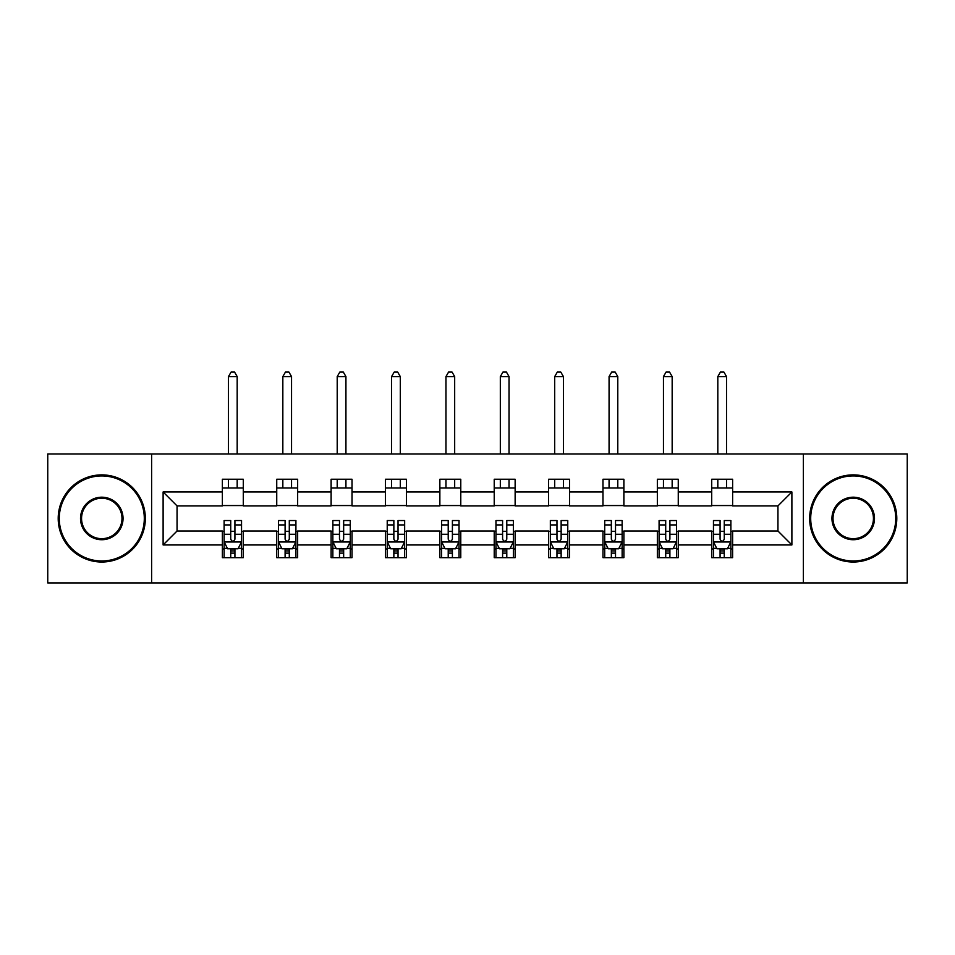 <?xml version="1.0" encoding="UTF-8"?>
<svg xmlns="http://www.w3.org/2000/svg" width="955" height="955" viewBox="0 0 955 955"><rect width="100%" height="100%" fill="white"/><g stroke="black" fill="none" stroke-linecap="round" stroke-linejoin="round"><path stroke-width="1.43" d="M803.382 582.932L907.25 582.932L907.25 453.971L803.382 453.971L803.382 582.932L151.618 582.932L151.618 453.971L47.75 453.971L47.75 582.932L151.618 582.932M803.382 453.971L151.618 453.971M732.628 491.968L732.628 479.243L711.714 479.243L711.714 491.968L678.265 491.968L678.265 479.243L657.35 479.243L657.35 491.968L623.89 491.968L623.89 479.243L602.975 479.243L602.975 491.968L569.514 491.968L569.514 479.243L548.6 479.243L548.6 491.968L515.139 491.968L515.139 479.243L494.224 479.243L494.224 491.968L460.776 491.968L460.776 479.243L439.861 479.243L439.861 491.968L406.4 491.968L406.4 479.243L385.486 479.243L385.486 491.968L352.025 491.968L352.025 479.243L331.11 479.243L331.11 491.968L297.65 491.968L297.65 479.243L276.735 479.243L276.735 491.968L243.286 491.968L243.286 479.243L222.372 479.243L222.372 491.968L163.114 491.968L163.114 544.947L177.057 531.004L222.372 531.004L222.372 557.66L243.286 557.66L243.286 531.004L276.735 531.004L276.735 557.66L297.65 557.66L297.65 531.004L331.11 531.004L331.11 557.66L352.025 557.66L352.025 531.004L385.486 531.004L385.486 557.66L406.4 557.66L406.4 531.004L439.861 531.004L439.861 557.66L460.776 557.66L460.776 531.004L494.224 531.004L494.224 557.66L515.139 557.66L515.139 531.004L548.6 531.004L548.6 557.66L569.514 557.66L569.514 531.004L602.975 531.004L602.975 557.66L623.89 557.66L623.89 531.004L657.35 531.004L657.35 557.66L678.265 557.66L678.265 531.004L711.714 531.004L711.714 557.66L732.628 557.66L732.628 531.004L777.943 531.004L777.943 505.911L732.628 505.911L732.628 491.968L791.886 491.968L791.886 544.947L732.628 544.947M711.714 544.947L678.265 544.947M657.35 544.947L623.89 544.947M602.975 544.947L569.514 544.947M548.6 544.947L515.139 544.947M494.224 544.947L460.776 544.947M439.861 544.947L406.4 544.947M385.486 544.947L352.025 544.947M331.11 544.947L297.65 544.947M276.735 544.947L243.286 544.947M222.372 544.947L163.114 544.947M711.714 491.968L711.714 505.911L678.265 505.911L678.265 491.968M657.35 491.968L657.35 505.911L623.89 505.911L623.89 491.968M602.975 491.968L602.975 505.911L569.514 505.911L569.514 491.968M548.6 491.968L548.6 505.911L515.139 505.911L515.139 491.968M494.224 491.968L494.224 505.911L460.776 505.911L460.776 491.968M439.861 491.968L439.861 505.911L406.4 505.911L406.4 491.968M385.486 491.968L385.486 505.911L352.025 505.911L352.025 491.968M331.11 491.968L331.11 505.911L297.65 505.911L297.65 491.968M276.735 491.968L276.735 505.911L243.286 505.911L243.286 491.968M222.372 491.968L222.372 505.911L177.057 505.911L163.114 491.968M177.057 505.911L177.057 531.004M791.886 544.947L777.943 531.004M777.943 505.911L791.886 491.968M222.372 487.957L243.286 487.957M222.372 505.553L243.286 505.553M222.372 531.35L224.115 531.35M230.728 531.35L234.918 531.35M241.543 531.35L243.286 531.35M222.372 548.946L224.115 548.946M230.728 548.946L234.918 548.946M241.543 548.946L243.286 548.946M276.735 531.35L278.478 531.35M285.103 531.35L289.293 531.35M295.907 531.35L297.65 531.35M276.735 548.946L278.478 548.946M285.103 548.946L289.293 548.946M295.907 548.946L297.65 548.946M276.735 487.957L297.65 487.957M276.735 505.553L297.65 505.553M331.11 531.35L332.853 531.35M339.479 531.35L343.657 531.35M350.282 531.35L352.025 531.35M331.11 548.946L332.853 548.946M339.479 548.946L343.657 548.946M350.282 548.946L352.025 548.946M331.11 487.957L352.025 487.957M331.11 505.553L352.025 505.553M385.486 531.35L387.229 531.35M393.854 531.35L398.032 531.35M404.657 531.35L406.4 531.35M385.486 548.946L387.229 548.946M393.854 548.946L398.032 548.946M404.657 548.946L406.4 548.946M385.486 487.957L406.4 487.957M385.486 505.553L406.4 505.553M439.861 531.35L441.604 531.35M448.217 531.35L452.407 531.35M459.033 531.35L460.776 531.35M439.861 548.946L441.604 548.946M448.217 548.946L452.407 548.946M459.033 548.946L460.776 548.946M439.861 487.957L460.776 487.957M439.861 505.553L460.776 505.553M494.224 531.35L495.967 531.35M502.593 531.35L506.783 531.35M513.396 531.35L515.139 531.35M494.224 548.946L495.967 548.946M502.593 548.946L506.783 548.946M513.396 548.946L515.139 548.946M494.224 487.957L515.139 487.957M494.224 505.553L515.139 505.553M548.6 531.35L550.343 531.35M556.968 531.35L561.146 531.35M567.771 531.35L569.514 531.35M548.6 548.946L550.343 548.946M556.968 548.946L561.146 548.946M567.771 548.946L569.514 548.946M548.6 487.957L569.514 487.957M548.6 505.553L569.514 505.553M602.975 531.35L604.718 531.35M611.343 531.35L615.521 531.35M622.147 531.35L623.89 531.35M602.975 548.946L604.718 548.946M611.343 548.946L615.521 548.946M622.147 548.946L623.89 548.946M602.975 487.957L623.89 487.957M602.975 505.553L623.89 505.553M657.35 531.35L659.093 531.35M665.707 531.35L669.897 531.35M676.522 531.35L678.265 531.35M657.35 548.946L659.093 548.946M665.707 548.946L669.897 548.946M676.522 548.946L678.265 548.946M657.35 487.957L678.265 487.957M657.35 505.553L678.265 505.553M711.714 531.35L713.457 531.35M720.082 531.35L724.272 531.35M730.885 531.35L732.628 531.35M711.714 548.946L713.457 548.946M720.082 548.946L724.272 548.946M730.885 548.946L732.628 548.946M711.714 487.957L732.628 487.957M711.714 505.553L732.628 505.553M230.728 553.136L234.918 553.136M224.115 524.916L230.728 524.916L230.728 520.547L224.115 520.547L224.115 541.807L227.6 548.779L238.058 548.779L241.543 541.807L241.543 520.547L234.918 520.547L234.918 524.916L241.543 524.916M241.543 541.807L241.543 557.66M224.115 541.807L224.115 557.66M234.918 548.779L234.918 557.66M230.728 557.66L230.728 548.779M230.728 524.916L230.728 539.193C232.125 541.879 233.521 541.879 234.918 539.193L234.918 524.916M237.186 487.957L237.186 479.243M237.186 453.971L237.186 376.592L228.472 376.592L228.472 453.971M228.472 487.957L228.472 479.243M228.472 376.592L231.086 372.068L234.572 372.068L237.186 376.592M101.779 475.936A42.521 42.521 0 0 0 59.258 518.458A42.521 42.521 0 0 0 101.779 560.979A42.521 42.521 0 0 0 144.3 518.458A42.521 42.521 0 0 0 101.779 475.936M101.779 562.018A43.572 43.572 0 0 1 58.207 518.458A43.572 43.572 0 0 1 101.779 474.886A43.572 43.572 0 0 1 145.339 518.458A43.572 43.572 0 0 1 101.779 562.018M101.779 497.197A21.261 21.261 0 0 1 123.04 518.458A21.261 21.261 0 0 1 101.779 539.718A21.261 21.261 0 0 1 80.518 518.458A21.261 21.261 0 0 1 101.779 497.197M101.779 538.668A20.21 20.21 0 0 0 121.989 518.458A20.21 20.21 0 0 0 101.779 498.235A20.21 20.21 0 0 0 81.557 518.458A20.21 20.21 0 0 0 101.779 538.668M853.221 475.936A42.521 42.521 0 0 0 810.7 518.458A42.521 42.521 0 0 0 853.221 560.979A42.521 42.521 0 0 0 895.742 518.458A42.521 42.521 0 0 0 853.221 475.936M853.221 562.018A43.572 43.572 0 0 1 809.661 518.458A43.572 43.572 0 0 1 853.221 474.886A43.572 43.572 0 0 1 896.793 518.458A43.572 43.572 0 0 1 853.221 562.018M853.221 497.197A21.261 21.261 0 0 1 874.482 518.458A21.261 21.261 0 0 1 853.221 539.718A21.261 21.261 0 0 1 831.96 518.458A21.261 21.261 0 0 1 853.221 497.197M853.221 538.668A20.21 20.21 0 0 0 873.443 518.458A20.21 20.21 0 0 0 853.221 498.235A20.21 20.21 0 0 0 833.011 518.458A20.21 20.21 0 0 0 853.221 538.668M285.103 553.136L289.293 553.136M278.478 524.916L285.103 524.916L285.103 520.547L278.478 520.547L278.478 541.807L281.964 548.779L292.421 548.779L295.907 541.807L295.907 520.547L289.293 520.547L289.293 524.916L295.907 524.916M295.907 541.807L295.907 557.66M278.478 541.807L278.478 557.66M289.293 548.779L289.293 557.66M285.103 557.66L285.103 548.779M285.103 524.916L285.103 539.193C286.5 541.879 287.897 541.879 289.293 539.193L289.293 524.916M291.55 487.957L291.55 479.243M291.55 453.971L291.55 376.592L282.835 376.592L282.835 453.971M282.835 487.957L282.835 479.243M282.835 376.592L285.45 372.068L288.935 372.068L291.55 376.592M339.479 553.136L343.657 553.136M332.853 524.916L339.479 524.916L339.479 520.547L332.853 520.547L332.853 541.807L336.339 548.779L346.796 548.779L350.282 541.807L350.282 520.547L343.657 520.547L343.657 524.916L350.282 524.916M350.282 541.807L350.282 557.66M332.853 541.807L332.853 557.66M343.657 548.779L343.657 557.66M339.479 557.66L339.479 548.779M339.479 524.916L339.479 539.193C340.875 541.879 342.26 541.879 343.657 539.193L343.657 524.916M345.925 487.957L345.925 479.243M345.925 453.971L345.925 376.592L337.211 376.592L337.211 453.971M337.211 487.957L337.211 479.243M337.211 376.592L339.825 372.068L343.311 372.068L345.925 376.592M393.854 553.136L398.032 553.136M387.229 524.916L393.854 524.916L393.854 520.547L387.229 520.547L387.229 541.807L390.714 548.779L401.172 548.779L404.657 541.807L404.657 520.547L398.032 520.547L398.032 524.916L404.657 524.916M404.657 541.807L404.657 557.66M387.229 541.807L387.229 557.66M398.032 548.779L398.032 557.66M393.854 557.66L393.854 548.779M393.854 524.916L393.854 539.193C395.239 541.879 396.635 541.879 398.032 539.193L398.032 524.916M400.3 487.957L400.3 479.243M400.3 453.971L400.3 376.592L391.586 376.592L391.586 453.971M391.586 487.957L391.586 479.243M391.586 376.592L394.2 372.068L397.686 372.068L400.3 376.592M448.217 553.136L452.407 553.136M441.604 524.916L448.217 524.916L448.217 520.547L441.604 520.547L441.604 541.807L445.09 548.779L455.547 548.779L459.033 541.807L459.033 520.547L452.407 520.547L452.407 524.916L459.033 524.916M459.033 541.807L459.033 557.66M441.604 541.807L441.604 557.66M452.407 548.779L452.407 557.66M448.217 557.66L448.217 548.779M448.217 524.916L448.217 539.193C449.614 541.879 451.011 541.879 452.407 539.193L452.407 524.916M454.676 487.957L454.676 479.243M454.676 453.971L454.676 376.592L445.961 376.592L445.961 453.971M445.961 487.957L445.961 479.243M445.961 376.592L448.575 372.068L452.061 372.068L454.676 376.592M502.593 553.136L506.783 553.136M495.967 524.916L502.593 524.916L502.593 520.547L495.967 520.547L495.967 541.807L499.453 548.779L509.91 548.779L513.396 541.807L513.396 520.547L506.783 520.547L506.783 524.916L513.396 524.916M513.396 541.807L513.396 557.66M495.967 541.807L495.967 557.66M506.783 548.779L506.783 557.66M502.593 557.66L502.593 548.779M502.593 524.916L502.593 539.193C503.989 541.879 505.386 541.879 506.783 539.193L506.783 524.916M509.039 487.957L509.039 479.243M509.039 453.971L509.039 376.592L500.325 376.592L500.325 453.971M500.325 487.957L500.325 479.243M500.325 376.592L502.939 372.068L506.425 372.068L509.039 376.592M556.968 553.136L561.146 553.136M550.343 524.916L556.968 524.916L556.968 520.547L550.343 520.547L550.343 541.807L553.828 548.779L564.286 548.779L567.771 541.807L567.771 520.547L561.146 520.547L561.146 524.916L567.771 524.916M567.771 541.807L567.771 557.66M550.343 541.807L550.343 557.66M561.146 548.779L561.146 557.66M556.968 557.66L556.968 548.779M556.968 524.916L556.968 539.193C558.365 541.879 559.749 541.879 561.146 539.193L561.146 524.916M563.414 487.957L563.414 479.243M563.414 453.971L563.414 376.592L554.7 376.592L554.7 453.971M554.7 487.957L554.7 479.243M554.7 376.592L557.314 372.068L560.8 372.068L563.414 376.592M611.343 553.136L615.521 553.136M604.718 524.916L611.343 524.916L611.343 520.547L604.718 520.547L604.718 541.807L608.204 548.779L618.661 548.779L622.147 541.807L622.147 520.547L615.521 520.547L615.521 524.916L622.147 524.916M622.147 541.807L622.147 557.66M604.718 541.807L604.718 557.66M615.521 548.779L615.521 557.66M611.343 557.66L611.343 548.779M611.343 524.916L611.343 539.193C612.728 541.879 614.125 541.879 615.521 539.193L615.521 524.916M617.789 487.957L617.789 479.243M617.789 453.971L617.789 376.592L609.075 376.592L609.075 453.971M609.075 487.957L609.075 479.243M609.075 376.592L611.689 372.068L615.175 372.068L617.789 376.592M665.707 553.136L669.897 553.136M659.093 524.916L665.707 524.916L665.707 520.547L659.093 520.547L659.093 541.807L662.579 548.779L673.036 548.779L676.522 541.807L676.522 520.547L669.897 520.547L669.897 524.916L676.522 524.916M676.522 541.807L676.522 557.66M659.093 541.807L659.093 557.66M669.897 548.779L669.897 557.66M665.707 557.66L665.707 548.779M665.707 524.916L665.707 539.193C667.103 541.879 668.5 541.879 669.897 539.193L669.897 524.916M672.165 487.957L672.165 479.243M672.165 453.971L672.165 376.592L663.45 376.592L663.45 453.971M663.45 487.957L663.45 479.243M663.45 376.592L666.065 372.068L669.551 372.068L672.165 376.592M720.082 553.136L724.272 553.136M713.457 524.916L720.082 524.916L720.082 520.547L713.457 520.547L713.457 541.807L716.942 548.779L727.4 548.779L730.885 541.807L730.885 520.547L724.272 520.547L724.272 524.916L730.885 524.916M730.885 541.807L730.885 557.66M713.457 541.807L713.457 557.66M724.272 548.779L724.272 557.66M720.082 557.66L720.082 548.779M720.082 524.916L720.082 539.193C721.479 541.879 722.875 541.879 724.272 539.193L724.272 524.916M726.528 487.957L726.528 479.243M726.528 453.971L726.528 376.592L717.814 376.592L717.814 453.971M717.814 487.957L717.814 479.243M717.814 376.592L720.428 372.068L723.914 372.068L726.528 376.592M224.198 541.974L241.448 541.974M241.543 548.361L238.261 548.361M227.386 548.361L224.115 548.361M234.918 534.263L241.543 534.263M224.115 534.263L230.728 534.263M230.728 550.916L234.918 550.916M278.574 541.974L295.823 541.974M295.907 548.361L292.636 548.361M281.761 548.361L278.478 548.361M289.293 534.263L295.907 534.263M278.478 534.263L285.103 534.263M285.103 550.916L289.293 550.916M332.949 541.974L350.199 541.974M350.282 548.361L347.011 548.361M336.136 548.361L332.853 548.361M343.657 534.263L350.282 534.263M332.853 534.263L339.479 534.263M339.479 550.916L343.657 550.916M387.312 541.974L404.574 541.974M404.657 548.361L401.375 548.361M390.5 548.361L387.229 548.361M398.032 534.263L404.657 534.263M387.229 534.263L393.854 534.263M393.854 550.916L398.032 550.916M441.688 541.974L458.937 541.974M459.033 548.361L455.75 548.361M444.875 548.361L441.604 548.361M452.407 534.263L459.033 534.263M441.604 534.263L448.217 534.263M448.217 550.916L452.407 550.916M496.063 541.974L513.312 541.974M513.396 548.361L510.125 548.361M499.25 548.361L495.967 548.361M506.783 534.263L513.396 534.263M495.967 534.263L502.593 534.263M502.593 550.916L506.783 550.916M550.426 541.974L567.688 541.974M567.771 548.361L564.5 548.361M553.625 548.361L550.343 548.361M561.146 534.263L567.771 534.263M550.343 534.263L556.968 534.263M556.968 550.916L561.146 550.916M604.802 541.974L622.051 541.974M622.147 548.361L618.864 548.361M607.989 548.361L604.718 548.361M615.521 534.263L622.147 534.263M604.718 534.263L611.343 534.263M611.343 550.916L615.521 550.916M659.177 541.974L676.427 541.974M676.522 548.361L673.239 548.361M662.364 548.361L659.093 548.361M669.897 534.263L676.522 534.263M659.093 534.263L665.707 534.263M665.707 550.916L669.897 550.916M713.552 541.974L730.802 541.974M730.885 548.361L727.615 548.361M716.739 548.361L713.457 548.361M724.272 534.263L730.885 534.263M713.457 534.263L720.082 534.263M720.082 550.916L724.272 550.916"/></g></svg>
